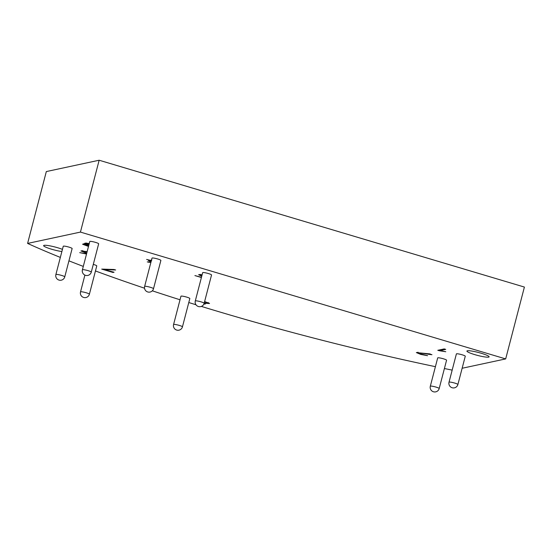 <?xml version="1.0" encoding="UTF-8"?>
<svg xmlns="http://www.w3.org/2000/svg" width="552" height="552" viewBox="0 0 552 552"><rect width="100%" height="100%" fill="white"/><g stroke="black" fill="none" stroke-linecap="round" stroke-linejoin="round"><path stroke-width="0.83" d="M208.387 273.544A4.588 0.607 -165.4 0 0 202.667 272.66L195.291 300.964A4.588 0.607 14.6 0 1 199.886 301.53A4.588 0.607 14.6 0 1 204.171 303.276L211.54 274.979A4.588 0.607 -165.4 0 0 208.387 273.544M157.727 258.991A4.588 0.607 -165.4 0 0 152.007 258.108L144.631 286.412A4.588 0.607 14.6 0 1 149.226 286.978A4.588 0.607 14.6 0 1 153.511 288.724L160.88 260.427A4.588 0.607 -165.4 0 0 157.727 258.991M95.503 242.376A4.588 0.607 -165.4 0 0 89.783 241.493L82.414 269.797A4.588 0.607 14.6 0 1 87.002 270.363A4.588 0.607 14.6 0 1 91.287 272.108L98.663 243.805A4.588 0.607 -165.4 0 0 95.503 242.376M68.979 247.123A4.588 0.607 -165.4 0 0 63.259 246.24L55.883 274.544A4.588 0.607 14.6 0 1 60.478 275.11A4.588 0.607 14.6 0 1 64.763 276.856L72.133 248.552A4.588 0.607 -165.4 0 0 68.979 247.123M84.898 275.103L80.523 291.898A4.588 0.607 14.6 0 1 85.111 292.463A4.588 0.607 14.6 0 1 89.396 294.209L96.772 265.905A4.588 0.607 -165.4 0 0 93.612 264.477A4.588 0.607 -165.4 0 0 93.302 264.387M186.666 297.1A4.588 0.607 -165.4 0 0 180.946 296.224L173.576 324.521A4.588 0.607 14.6 0 1 178.165 325.093A4.588 0.607 14.6 0 1 182.45 326.839L189.826 298.535A4.588 0.607 -165.4 0 0 186.666 297.1M443.408 358.793A4.588 0.607 -165.4 0 0 437.688 357.917L430.318 386.221A4.588 0.607 14.6 0 1 434.907 386.786A4.588 0.607 14.6 0 1 439.192 388.532L446.568 360.228A4.588 0.607 -165.4 0 0 443.408 358.793M462.114 354.784A4.588 0.607 -165.4 0 0 456.394 353.901L449.024 382.205A4.588 0.607 14.6 0 1 453.613 382.771A4.588 0.607 14.6 0 1 457.898 384.516L465.274 356.212A4.588 0.607 -165.4 0 0 462.114 354.784M439.206 350.72L437.791 350.299L444.194 348.919L445.719 349.382L440.123 350.582L445.774 351.727L439.206 350.72L439.33 349.968M430.091 354.149L431.974 354.708C427.786 354.343 418.14 352.245 418.168 353.252L427.572 355.695L420.679 354.391L416.339 352.576L430.153 353.929M418.092 352.231L418.168 353.252M201.735 276.248L198.623 274.703L202.129 274.717M202.06 274.986L200.19 275.089L201.797 275.986M201.404 277.518L194.911 275.579L201.459 277.297M151.441 260.889L150.061 261.179L148.467 260.71L149.847 260.413L146.611 259.447L150.337 260.302L151.814 259.992M150.868 262.469L147.253 261.91L150.972 262.076M88.499 246.427L82.593 244.253L83.635 243.88L86.243 244.288C84.718 243.646 84.373 243.253 85.215 243.115L89.258 243.508M84.808 243.328L85.215 243.115M89.196 243.756L86.353 243.729L88.886 244.95M88.824 245.171L83.987 244.474L88.555 246.206M86.519 254.023L79.702 252.643L86.602 253.72M86.719 253.264L80.93 250.953L87.154 251.595M114.064 272.233L112.974 272.467L101.713 269.107L114.036 269.5L115.672 269.99L104.011 269.555L114.064 272.233M204.626 301.53L209.525 303.51L204.268 303.22L205.365 303.993L203.84 304.159M61.879 251.539A11.468 1.525 14.6 0 1 49.866 248.683A11.468 1.525 14.6 0 1 43.622 245.619A11.468 1.525 14.6 0 1 44.091 245.336A11.468 1.525 14.6 0 1 57.925 247.82A11.468 1.525 14.6 0 1 62.445 249.352M462.134 368.26L505.68 358.917L80.433 232.088L27.6 243.425A374.587 49.742 -165.4 0 0 60.347 257.411M68.931 260.841A374.587 49.742 -165.4 0 0 83.297 266.402M95.455 270.956A374.587 49.742 -165.4 0 0 144.527 288.213M152.317 290.814A374.587 49.742 -165.4 0 0 180.021 299.777M188.784 302.53A374.587 49.742 -165.4 0 0 195.981 304.759M201.356 306.415A374.587 49.742 -165.4 0 0 435.404 366.673M444.401 368.536A374.587 49.742 -165.4 0 0 452.171 370.116M467.385 350.782A11.468 1.525 14.6 0 1 481.22 353.266A11.468 1.525 14.6 0 1 489.113 356.84A11.468 1.525 14.6 0 1 477.632 355.426A11.468 1.525 14.6 0 1 466.916 351.065A11.468 1.525 14.6 0 1 467.385 350.782M505.68 358.917L524.4 287.061L99.153 160.232L46.32 171.569L27.6 243.425M99.153 160.232L80.433 232.088M444.374 348.974L440.317 349.844L440.123 350.582M440.248 350.113L439.392 349.982M417.974 352.7L417.202 352.376M200.238 274.91L199.313 274.468M148.943 261.986L148.84 262.386M151.627 260.151L150.254 260.447L150.061 261.179M150.254 260.447L149.868 260.33M86.367 243.811L86.243 244.288M86.402 243.542L85.394 243.08M84.063 244.205L83.331 243.88M82.621 251.139L81.655 250.712M87.099 251.809L82.572 251.353L86.781 253.037M113.112 271.95L112.974 272.467M104.121 269.121L104.011 269.555M209.111 303.089L207.987 303.089M204.24 303L207.959 303.2L204.571 301.737M204.764 303.462L204.13 303.434M82.931 250.739L82.807 251.215M449.024 382.205A4.588 4.588 0 0 0 452.15 387.752A4.588 4.588 0 0 0 457.898 384.516M195.291 300.964A4.588 4.588 0 0 0 198.423 306.519A4.588 4.588 0 0 0 204.171 303.276M144.631 286.412A4.588 4.588 0 0 0 147.757 291.967A4.588 4.588 0 0 0 153.511 288.724M82.414 269.797A4.588 4.588 0 0 0 85.539 275.344A4.588 4.588 0 0 0 91.287 272.108M55.883 274.544A4.588 4.588 0 0 0 59.009 280.092A4.588 4.588 0 0 0 64.763 276.856M80.523 291.898A4.588 4.588 0 0 0 83.649 297.452A4.588 4.588 0 0 0 89.396 294.209M173.576 324.521A4.588 4.588 0 0 0 176.702 330.075A4.588 4.588 0 0 0 182.45 326.839M430.318 386.221A4.588 4.588 0 0 0 433.444 391.768A4.588 4.588 0 0 0 439.192 388.532M200.19 275.089L200.383 274.351M86.353 243.729L86.547 242.99M83.994 244.474L84.187 243.742M82.572 251.353L82.759 250.622M208.152 302.468L207.959 303.2"/></g></svg>
